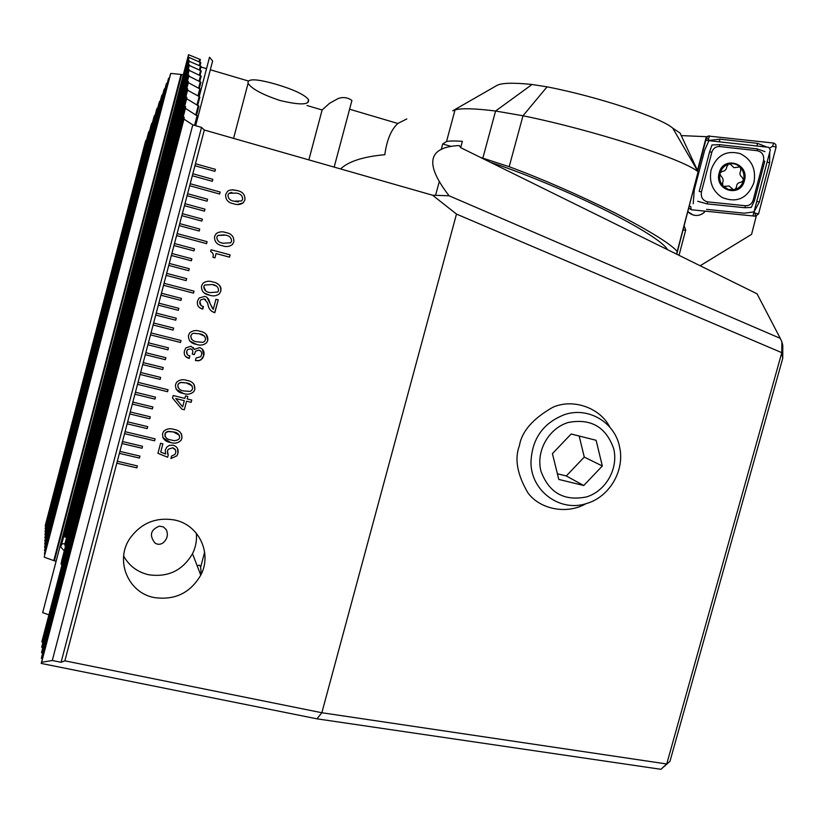 <?xml version="1.0" encoding="UTF-8"?>
<svg xmlns="http://www.w3.org/2000/svg" width="824" height="824" viewBox="0 0 824 824"><rect width="100%" height="100%" fill="white"/><g stroke="black" fill="none" stroke-linecap="round" stroke-linejoin="round"><path stroke-width="1.24" d="M609.75 427.048C600.686 408.56 573.957 398.013 552.935 407.221C532.922 418.602 521.746 431.446 519.398 445.753C514.382 458.813 517.215 474.511 527.885 492.814C540.317 509.85 567.674 514.464 585.905 503.701M154.191 597.544C128.122 592.878 114.639 560.475 129.914 538.391C141.151 522.993 156.086 516.875 174.709 520.026C199.006 524.857 212.376 553.491 200.757 575.162C190.272 593.023 174.75 600.48 154.191 597.544M123.651 556.025C129.1 565.841 137.402 572.083 148.547 574.73C167.962 577.562 182.619 570.548 192.517 553.707C195.741 547.157 197.008 540.317 196.318 533.19M159.341 526.165C150.596 529.708 149.113 535.312 154.902 542.975C157.466 544.695 160.093 544.726 162.781 543.067C167.262 539.329 168.436 534.879 166.314 529.739L163.41 526.886L159.341 526.165M276.545 84.409C256.573 78.713 247.087 78.352 248.086 83.306C251.639 88.817 262.228 94.533 279.851 100.456C300.142 105.287 309.7 105.009 308.537 99.611C304.674 94.76 294.014 89.692 276.545 84.409M334.163 167.107L351.93 100.446C347.718 97.428 343.103 96.799 338.067 98.571L329.538 103.319L322.122 109.973L306.971 105.513M406.798 118.934L397.838 123.476C391.153 129.615 386.806 140.028 384.808 154.706C363.374 156.632 348.614 161.37 340.549 168.93M161.731 150.71L161.113 150.535M145.879 140.399L45.196 525.866L145.374 141.913L146.456 140.348M148.856 131.624L45.114 528.75L148.361 133.045L149.432 131.593M151.709 123.343L45.032 531.696L151.235 124.692L152.296 123.332M154.438 115.556L44.939 534.683L153.995 116.823L155.036 115.545M157.075 108.232L44.856 537.732L156.642 109.417L157.672 108.232M159.599 101.352L44.764 540.832L159.187 102.464L160.206 101.362M162.019 94.904L44.671 543.984L161.628 95.955L162.647 94.935M164.347 88.899L44.578 547.208L163.966 89.868L164.985 88.941M166.582 83.317L44.486 550.484L166.211 84.213L167.22 83.368M168.714 78.146L44.383 553.821L168.364 78.98L169.363 78.208M170.753 73.408L44.3 556.643L170.424 74.17L170.753 73.408L181.671 74.51L54.394 560.845L55.97 561.185M183.237 74.963L181.671 74.51M248.158 80.937L210.305 69.772M206.536 68.66L200.953 67.012M781.791 352.672L781.894 341.898L782.8 345.452L782.728 358.378L669.974 761.335L666.729 763.982L781.791 352.672L456.486 214.085L321.844 712.739L666.729 763.982L660.941 769.307L316.941 718.827L41.2 663.423L41.612 662.28L52.273 660.508L61.079 662.28L201.54 127.38L192.785 124.877L52.273 660.508M174.008 429.438C179.539 430.283 182.166 433.228 181.919 438.275L180.992 440.377C178.077 443.147 174.606 443.858 170.568 442.488C165.037 441.654 162.369 438.718 162.585 433.661L163.605 431.405C166.561 428.738 170.032 428.078 174.008 429.438M186.955 380.42C192.476 381.306 195.103 384.283 194.845 389.35L193.825 391.596C190.89 394.233 187.45 394.871 183.495 393.501C177.963 392.636 175.306 389.659 175.522 384.592L176.655 382.192C179.622 379.648 183.052 379.061 186.955 380.42M199.923 331.269C205.444 332.196 208.07 335.214 207.813 340.291L206.669 342.691C203.724 345.184 200.314 345.75 196.462 344.391C190.931 343.474 188.284 340.477 188.5 335.389L189.757 332.834C192.734 330.445 196.133 329.919 199.923 331.269M212.932 281.993C218.453 282.962 221.069 286 220.811 291.109L219.534 293.674C216.578 296.012 213.21 296.496 209.461 295.147C203.94 294.199 201.293 291.16 201.509 286.052L202.92 283.312C205.907 281.097 209.245 280.665 212.932 281.993M224.695 232.275L225.961 232.584C231.493 233.594 234.109 236.663 233.841 241.793L232.409 244.543C229.443 246.695 226.137 247.107 222.49 245.768C216.98 244.78 214.333 241.72 214.549 236.591L216.166 233.635C219.153 231.637 222.418 231.287 225.972 232.584L225.972 232.584C231.482 233.594 234.098 236.663 233.831 241.793L233.841 241.793M61.079 662.28L64.88 660.838L116.802 463.201L136.866 467.867L137.381 465.91L117.317 461.234L119.387 453.365L139.441 458.062L139.956 456.094L119.902 451.398L121.973 443.518L142.027 448.246L142.542 446.289L122.488 441.551L124.558 433.671L154.593 440.799L155.108 438.842L125.073 431.694L127.143 423.814L147.197 428.604L147.712 426.636L127.669 421.847L129.739 413.957L149.783 418.777L150.308 416.81L130.254 411.979L132.334 404.09L152.378 408.941L152.893 406.974L132.849 402.112L134.92 394.222L154.963 399.104L155.489 397.137L135.445 392.245L137.515 384.344L167.53 391.699L168.055 389.731L138.03 382.367L140.111 374.467L160.155 379.411L160.67 377.433L140.636 372.489L142.707 364.579L162.75 369.554L163.265 367.576L143.232 362.601L145.302 354.691L165.346 359.686L165.861 357.719L145.827 352.703L147.908 344.793L167.942 349.829L168.457 347.852L148.423 342.815L150.504 334.884L180.507 342.475L181.023 340.508L151.029 332.906L153.109 324.986L173.133 330.084L173.658 328.107L153.635 322.998L155.715 315.067L175.739 320.196L176.264 318.219L156.23 313.089L158.321 305.148L178.345 310.308L178.859 308.331L158.836 303.17L160.927 295.229L180.95 300.42L181.465 298.442L161.453 293.241L163.533 285.3L193.516 293.117L194.031 291.14L164.058 283.312L166.139 275.371L186.162 280.623L186.677 278.636L166.664 273.383L168.755 265.431L188.768 270.715L189.283 268.727L169.28 263.443L171.361 255.481L191.374 260.796L191.899 258.818L171.886 253.493L173.977 245.542L193.99 250.877L194.505 248.9L174.503 243.543L176.594 235.582L206.556 243.636L207.082 241.648L177.119 233.594L179.21 225.622L199.212 231.029L199.738 229.041L179.735 223.634L181.826 215.661L201.828 221.1L202.354 219.112L182.351 213.663L184.452 205.691L204.445 211.16L204.97 209.172L184.967 203.693L187.069 195.71L207.061 201.21L207.586 199.223L187.594 193.712L189.695 185.73L219.637 194.021L220.162 192.033L190.21 183.731L192.311 175.749L212.304 181.311L212.829 179.313L192.837 173.751L194.938 165.758L214.93 171.351L215.445 169.353L195.463 163.76L204.321 130.017L432.569 195.216L449.08 195.782C424.35 163.801 427.728 147.053 459.205 145.539L460.822 147.723L757.04 293.808L780.276 338.355L449.08 195.782M64.88 660.838L321.844 712.739L316.941 718.827M456.486 214.085L432.569 195.216M231.925 189.808L237.065 190.55C242.586 191.601 245.202 194.691 244.924 199.841L243.317 202.776C240.351 204.743 237.106 205.073 233.583 203.765C228.063 202.745 225.426 199.655 225.652 194.505L227.476 191.353L229.319 190.272L232.842 189.808L237.075 190.55C242.575 191.601 245.192 194.691 244.913 199.841L243.307 202.776L237.673 204.486M211.078 249.765L230.112 254.874L229.515 257.15L216.073 253.555L214.93 257.861L212.901 257.315C213.766 254.647 213.014 252.7 210.625 251.475L211.078 249.765M215.94 299.267L218.226 299.864L214.673 312.698C210.81 311.39 208.565 308.65 207.947 304.478L207.473 302.666L204.146 298.896L200.757 299.864L199.83 301.718C199.48 304.262 200.613 305.848 203.219 306.487L202.447 308.99C198.399 307.795 196.771 305.148 197.554 301.059L199.058 298.061L204.836 296.372L206.402 296.98L208.771 299.318L210.161 303.716L213.292 309.288L215.94 299.267M202.447 349.16L203.693 355.844L202.488 358.461L199.367 360.593L195.432 360.521L196.091 358.007L200.706 356.72L201.478 355.031C202.107 352.579 201.252 350.952 198.924 350.118L195.607 351.189L194.34 354.629L192.229 354.083L192.466 353.3C193.249 351.086 192.61 349.592 190.55 348.809L187.501 349.695L186.739 351.323C186.296 353.795 187.336 355.319 189.87 355.906L189.077 358.389C185.256 357.297 183.69 354.825 184.391 350.983L185.843 347.882L191.055 346.245L194.268 349.458L199.604 347.604C203.384 349.067 204.754 351.817 203.693 355.855L200.86 359.923L198.285 360.788L195.432 360.521M187.172 398.95L191.745 400.073L191.147 402.328L186.574 401.216L184.319 409.755L181.898 409.168L172.525 398.023L173.184 395.53L184.885 398.394L185.555 395.881L187.841 396.437L187.172 398.95L187.831 396.437M173.122 445.218C177.191 446.526 178.787 449.276 177.902 453.447L176.882 455.827L170.908 458.546L171.577 456.043L174.956 454.446L175.605 452.973C176.182 450.347 175.203 448.617 172.669 447.782L168.22 449.327L167.478 451.027L168.209 455.023L167.632 457.238L157.94 453.334L160.587 443.281L162.884 443.827L160.711 452.067L165.614 454.024L165.284 450.12L166.716 447.185L169.363 445.331L173.122 445.218M195.638 125.691L212.613 60.986L209.533 57.237L199.202 96.583L199.82 97.201L199.078 97.623L197.183 104.854M188.614 55.095L42.673 612.644L188.542 54.693L200.397 59.575L199.81 59.586L199.202 61.882M65.055 543.469L61.687 544.128L60.77 546.94L188.933 57.34L200.84 62.634L200.222 62.696L199.47 65.559M65.766 536.321L64.519 536.784L189.17 60.657L189.201 61.285L201.118 66.383L200.49 66.497L199.573 69.978M66.62 537.433L65.724 536.476L189.252 64.694L189.252 65.436L201.231 70.874L200.582 71.039L199.501 75.18M65.601 545.807L64.766 545.272L65.075 543.356L189.16 69.474L189.129 70.349L201.18 76.148L200.51 76.364L199.243 81.205M61.8 564.924L61.058 563.935L61.985 559.609L188.892 75.066L188.82 76.086L200.932 82.245L200.242 82.534L198.78 88.106M188.315 82.678L41.828 641.958L188.418 81.514L188.315 82.678L200.49 89.25L199.768 89.6L198.1 95.965M187.594 90.207L41.674 647.252L187.728 88.889L187.594 90.207L199.181 96.573L197.029 104.761M186.646 98.736L41.509 652.67L186.821 97.242L186.646 98.736L198.924 106.183L198.151 106.687L196.019 114.845M185.431 108.356L41.355 658.211L185.657 106.667L185.431 108.356L197.76 116.277L196.967 116.874L194.722 125.423M41.2 663.423L184.226 117.245L183.958 119.14L192.785 124.877M204.321 130.017L201.54 127.38M41.355 658.211L42.354 658.582M41.509 652.67L42.498 653.02M41.674 647.252L42.632 647.592M41.828 641.958L42.755 642.298M42.673 612.644L48.729 614.797M44.29 557.22L54.384 560.814L181.641 74.541M44.383 553.821L44.99 554.027M44.486 550.484L45.073 550.679M44.578 547.208L45.155 547.404M44.671 543.984L45.238 544.18M44.764 540.832L45.32 541.018M44.856 537.732L45.402 537.918M44.939 534.683L45.485 534.869M45.032 531.696L45.557 531.871M45.114 528.75L45.639 528.926M45.196 525.866L45.711 526.042M117.317 461.234L116.802 463.201L136.856 467.857L137.371 465.91M119.902 451.398L119.387 453.365L139.441 458.041L139.956 456.094M122.488 441.551L121.973 443.518L142.027 448.235L142.531 446.278M125.073 431.694L124.558 433.671M127.669 421.847L127.143 423.814L147.197 428.593L147.712 426.636M130.254 411.979L129.739 413.957L149.783 418.757L150.298 416.81M132.849 402.112L132.334 404.09L152.368 408.931L152.883 406.974M135.445 392.245L134.92 394.222L154.963 399.094L155.478 397.127M138.03 382.367L137.515 384.344L167.53 391.688L168.044 389.731M140.636 372.489L140.111 374.467L160.144 379.401L160.659 377.433M143.232 362.601L142.707 364.579L162.74 369.543L163.255 367.576M145.827 352.703L145.302 354.691M148.423 342.815L147.908 344.793L167.931 349.819L168.446 347.852M151.029 332.906L150.504 334.884M153.635 322.998L153.109 324.986L173.133 330.074L173.648 328.096M156.23 313.089L155.715 315.067L175.728 320.186L176.254 318.219M158.836 303.17L158.321 305.148L178.334 310.308L178.849 308.331M161.453 293.241L160.927 295.229L180.94 300.41L181.455 298.442M164.058 283.312L163.533 285.3L193.506 293.117L194.031 291.14M166.664 273.383L166.139 275.371L186.152 280.613L186.667 278.636M169.28 263.443L168.755 265.431L188.758 270.705L189.283 268.727M171.886 253.493L171.361 255.481M174.503 243.543L173.977 245.542L193.98 250.877L194.505 248.9M177.119 233.594L176.594 235.582L206.546 243.636L207.071 241.648M199.202 231.029L199.738 229.041L179.735 223.634L179.21 225.622M201.818 221.09L202.354 219.112L182.351 213.663L181.826 215.661M204.434 211.15L204.97 209.172L184.967 203.693L184.452 205.691M187.594 193.712L187.069 195.71M219.627 194.011L220.162 192.033L190.21 183.742L189.695 185.73M212.293 181.311L212.819 179.313L192.837 173.751L192.311 175.749M214.92 171.34L215.445 169.353L195.463 163.76L194.938 165.758M200.593 567.386L204.64 552.152M308.856 159.877L322.122 109.973M60.77 546.94L64.262 550.937M64.519 536.784L66.579 537.588M200.974 574.719C201.19 566.861 200.139 563.874 197.832 565.727M183.958 119.14L41.612 662.28M188.984 57.845L61.687 544.128M189.201 61.285L64.859 536.197M189.252 65.436L65.745 537.114M189.129 70.349L64.766 545.272M188.82 76.086L61.058 563.935M781.894 341.898L780.276 338.355M781.832 352.579L782.728 358.378M669.974 761.335L660.941 769.307M150.514 334.884L180.507 342.475L181.023 340.508M124.558 433.651L154.593 440.799L155.108 438.832M207.051 201.21L207.586 199.223L187.594 193.722M171.371 255.481L191.364 260.796L191.889 258.818M145.312 354.681L165.336 359.686L165.851 357.719M231.812 192.352L229 193.269L227.939 195.113C228.135 198.656 230.236 200.696 234.243 201.221L238.291 201.942M227.949 195.113C228.145 198.656 230.246 200.696 234.253 201.221L241.69 200.932L242.658 199.192C242.493 195.648 240.402 193.619 236.406 193.094L229.01 193.269L227.949 195.113M233.831 241.793L232.399 244.543C229.433 246.695 226.126 247.097 222.48 245.768L221.666 245.531M224.241 234.85L217.773 235.458L216.836 237.178C216.97 240.598 218.957 242.586 222.799 243.132M216.846 237.188C217.052 240.711 219.153 242.73 223.16 243.235L230.72 242.792L231.565 241.164C231.4 237.642 229.309 235.623 225.302 235.118L217.783 235.458L216.836 237.178M230.102 254.863L229.515 257.15M229.505 257.139L216.073 253.555M216.063 253.545L214.93 257.861L212.901 257.315M217.083 283.559C220.235 285.186 221.471 287.7 220.801 291.109L220.811 291.109M220.801 291.109L219.524 293.674C216.568 296.001 213.21 296.496 209.451 295.136L204.434 293.076M216.321 286.041L212.252 284.517L204.609 285.032L203.796 286.628L205.691 290.882M203.806 286.628C204.012 290.141 206.124 292.139 210.13 292.613L217.783 292.005L218.535 290.491C218.36 286.989 216.269 285.001 212.262 284.527L204.62 285.042L203.806 286.628M218.216 299.864L214.817 312.729L211.613 311.297M205.578 299.545L204.136 298.885L200.747 299.864L199.83 301.718M199.82 301.708L201.108 305.529M203.435 306.549L202.776 309.072L199.511 307.63M206.906 297.279L212.85 308.99M206.103 334.204L207.813 340.291L206.659 342.681C203.713 345.174 200.314 345.74 196.452 344.381L189.788 341.002M204.589 336.171L199.254 333.782L193.486 333.277L191.92 334.039L190.787 335.934L191.59 339.292M190.797 335.945C191.003 339.447 193.115 341.414 197.132 341.867L202.91 342.321L204.465 341.538L205.537 339.694C205.361 336.213 203.27 334.235 199.254 333.792L193.496 333.287L191.93 334.039L190.797 335.945M200.809 351.158L198.924 350.118M198.914 350.107L195.597 351.178L194.34 354.629M194.33 354.619L192.229 354.073M192.167 349.685L190.54 348.799L187.491 349.685L186.729 351.312L187.233 354.454M189.87 355.906L189.211 358.43L185.328 356.184M193.362 347.522L194.268 349.458M194.042 384.293L194.845 389.35L193.815 391.585C190.88 394.222 187.439 394.861 183.484 393.491L176.058 389.196M192.116 385.817L186.275 382.923L181.012 382.367L178.468 383.716L177.819 385.127L178.169 387.898M177.819 385.138C178.035 388.609 180.147 390.566 184.164 390.988L190.014 391.39L191.57 390.545L192.569 388.774C192.394 385.302 190.293 383.356 186.286 382.933L180.446 382.491L178.88 383.294L177.819 385.138M191.734 400.062L191.147 402.328M191.137 402.318L186.574 401.216M186.574 401.206L184.319 409.755L181.898 409.168L172.525 398.023M184.288 400.66L175.77 398.558L182.66 406.84L184.288 400.66L175.77 398.569M181.548 433.949L181.919 438.275L180.981 440.366C178.066 443.137 174.595 443.837 170.558 442.467L162.802 437.637M179.447 435.206L173.339 431.931L168.621 431.354L165.48 432.847L165.006 436.524M164.882 434.197C165.099 437.657 167.21 439.583 171.227 439.975C174.173 441.087 176.789 440.747 179.076 438.976L179.632 437.709C179.457 434.258 177.356 432.332 173.349 431.941L167.437 431.549L165.871 432.415L164.872 434.176M177.593 448.606L177.902 453.447L176.872 455.816L170.918 458.535M175.43 449.883L172.669 447.782M172.659 447.762L168.22 449.317L167.478 451.027M167.468 451.006L167.663 454.086M168.209 455.013L167.632 457.238L157.94 453.313M162.874 443.827L160.711 452.067M687.803 211.634L693.2 215.033C697.938 216.207 702.027 214.92 705.437 211.171C700.719 216.001 695.508 216.743 689.812 213.395L687.803 211.634M490.27 162.246C518.636 171.361 561.803 189.046 594.629 204.96C621.451 217.742 661.507 239.269 667.574 249.682M700.163 265.761L751.581 234.356L756.226 216.176M681.118 135.589L706.333 136.681L697.454 170.517L705.396 140.265M452.757 110.787L455.044 109.88C461.44 108.078 474.943 108.459 495.584 111.024L522.993 115.772C593.671 130.11 683.271 159.135 698.103 171.773L680.058 133.025L672.775 128.173C661.013 117.626 597.668 96.583 547.074 86.85L532.046 84.481C513.187 82.565 501.486 82.884 496.923 85.449L452.757 110.787M441.211 149.566L442.725 143.942L451.253 146.456M460.698 147.558L462.377 141.337C455.044 140.811 449.77 140.863 446.536 141.501L442.725 143.942M480.217 157.291L509.181 166.716C542.202 178.921 577.531 194.34 615.157 212.994C650.023 231.081 670.705 243.904 677.225 251.464L698.103 171.763L672.775 128.173M676.586 254.132L677.225 251.464M676.741 254.204L698.103 171.763M683.034 230.195L685.702 229.927L679.038 255.337M752.971 215.867L770.316 149.834L768.761 147.331L705.797 140.307M753.909 182.691C756.319 169.188 751.766 159.506 740.271 153.645C726.335 149.958 716.623 155.324 711.153 169.744C708.815 181.795 712.461 191.044 722.092 197.482C736.975 203.322 747.584 198.388 753.909 182.691M719.63 146.548C715.757 146.425 713.162 148.33 711.833 152.265L701.43 191.92C700.688 197.358 702.79 200.675 707.754 201.89L745.504 205.743C749.325 205.825 751.9 203.919 753.208 200.016L763.539 160.68C764.291 155.293 762.221 151.966 757.338 150.72L719.63 146.548L719.352 144.653L712.008 144.972L709.608 151.791L711.833 152.265M688.771 207.885L691.181 209.739L755.474 216.207L758.554 213.921L776.115 147.032L775.734 144.416L773.654 143.057L708.187 136.032L706.364 138.144L697.732 171.052M769.76 151.956L769.637 162.761L759.326 202.035L754.176 211.593M753.991 211.984L755 213.128L758.554 213.921M769.369 148.31L772.551 146.291L776.115 147.032M753.919 211.892L744.309 213.189L706.59 209.378M693.231 203.775L694.251 189.953L704.654 150.277L708.99 140.461L708.465 139.132L709.495 135.857M708.99 140.461L719.867 139.143L757.555 143.355L767.02 147.136M764.971 151.647L757.029 148.835L757.338 150.72M697.712 201.272L707.105 203.888L744.834 207.73L751.282 207.421L754.465 200.572L753.208 200.016M735.09 189.51C739.365 188.027 742.177 184.988 743.547 180.363L742.259 177.356C739.849 175.687 739.344 173.524 740.735 170.846L740.56 167.571L739.725 166.984L733.926 167.684L730.311 164.131L728.509 164.12C724.389 165.521 721.618 168.426 720.176 172.834L719.939 173.74C719.053 178.242 719.991 182.238 722.751 185.719L728.488 189.53L735.09 189.51L736.512 187.017C736.574 184.102 738.057 182.537 740.961 182.3L743.547 180.363C744.649 175.522 743.66 171.258 740.56 167.571C737.336 164.223 733.514 163.018 729.106 163.945M723.359 186.389L729.147 186.018L733.092 189.438L734.493 189.675M744.422 180.631C749.655 163.317 723.215 155.221 719.177 172.988C713.975 190.416 740.457 198.327 744.422 180.631M719.939 173.74L721.062 176.315C723.111 178.025 723.626 180.198 722.596 182.835L722.751 185.719M728.509 164.12L726.83 166.644C726.397 169.6 724.904 171.165 722.36 171.351L720.176 172.834M586.523 496.923C605.918 491.011 618.597 468.506 613.705 448.709C606.062 426.987 590.942 418.242 568.354 422.454C548.732 428.202 535.796 451.089 540.925 471.05C548.877 492.793 564.079 501.414 586.523 496.923M586.873 503.413C609.513 496.8 624.819 470.648 619.679 447.453C615.281 422.815 589.016 406.665 565.14 414.41C543.263 422.671 531.861 438.718 530.955 462.532C531.016 491.362 560.454 512.559 586.873 503.413M602.323 465.993L596.113 440.284L571.166 434.001L552.42 453.612L558.785 479.424L583.742 485.521L602.323 465.993L584.278 457.073L566.284 475.953L583.742 485.521M557.385 473.769L566.284 475.953M584.278 457.073L579.159 436.009M491.99 163.09L494.112 163.513M180.981 74.613L53.828 560.516M199.841 88.662L197.945 95.883M198.285 105.493L195.855 114.742M197.132 115.535L194.546 125.382M199.738 59.246L199.068 61.821M200.18 62.264L199.336 65.508M200.459 65.982L199.429 69.916M200.582 70.431L199.357 75.108M200.531 75.664L199.099 81.123M200.284 81.72L198.636 88.034M532.046 84.481L495.584 111.024L482.874 158.023M547.074 86.85L522.993 115.772L509.181 166.716M684.116 225.972L685.702 229.927M705.911 138.308L708.465 139.132M689.255 206.01L690.759 206.639L691.181 209.739M755 213.128L755.474 216.207M772.551 146.291L773.654 143.057M757.029 148.835L719.352 144.653M754.465 200.572L764.785 161.277L763.539 160.68M744.834 207.73L745.504 205.743M707.105 203.888L707.754 201.89M709.608 151.791L699.205 191.436L701.43 191.92M719.867 139.143L719.321 141.821M757.555 143.355L756.988 146.013M769.637 162.761L767.082 162.122M759.326 202.035L756.772 201.386M248.086 83.306L233.573 138.37M349.582 109.231L397.838 123.476M439.213 181.847L435.587 195.298L439.213 181.847M308.537 99.611L307.723 102.65M65.735 536.64L64.725 536.414M192.517 553.707L200.757 575.162M200.49 89.25L198.646 96.274M199.82 97.201L197.729 105.173M198.924 106.183L196.555 115.185M197.76 116.277L195.319 125.598M200.397 59.575L199.738 62.088M200.84 62.634L200.005 65.786M201.118 66.383L200.108 70.225M201.231 70.874L200.047 75.427M201.18 76.148L199.779 81.473M200.932 82.245L199.326 88.395M666.76 248.426L666.554 249.178M455.044 109.88L446.536 141.501M706.24 137.021L707.703 136.279"/></g></svg>
